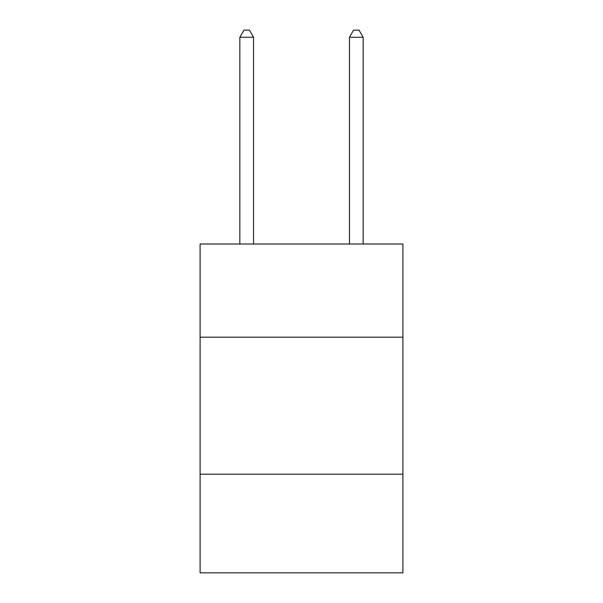 <?xml version="1.0" encoding="UTF-8"?>
<svg xmlns="http://www.w3.org/2000/svg" width="603" height="603" viewBox="0 0 603 603"><rect width="100%" height="100%" fill="white"/><g stroke="black" fill="none" stroke-linecap="round" stroke-linejoin="round"><path stroke-width="0.9" d="M200.106 337.183L402.894 337.183L402.894 244.004L200.106 244.004L200.106 572.85L402.894 572.85L402.894 474.199L200.106 474.199M402.894 474.199L402.894 337.183M253.546 244.004L253.546 37.273L239.843 37.273L239.843 244.004M239.843 37.273L243.951 30.15L249.431 30.15L253.546 37.273M363.157 244.004L363.157 37.273L349.454 37.273L349.454 244.004M349.454 37.273L353.569 30.15L359.049 30.15L363.157 37.273"/></g></svg>
